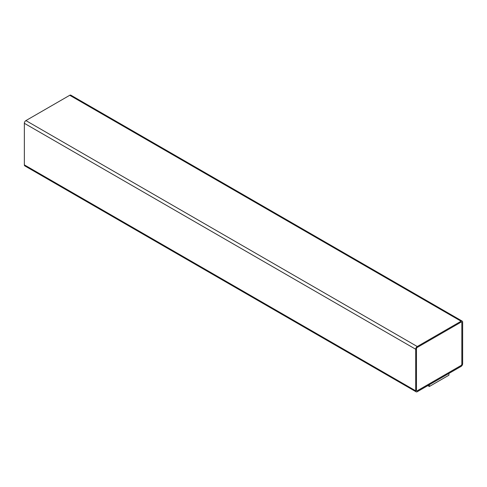 <?xml version="1.0" encoding="UTF-8"?>
<svg xmlns="http://www.w3.org/2000/svg" width="487" height="487" viewBox="0 0 487 487"><rect width="100%" height="100%" fill="white"/><g stroke="black" fill="none" stroke-linecap="round" stroke-linejoin="round"><path stroke-width="0.73" d="M417.256 391.718L461.086 366.413A2.216 1.278 120 0 0 462.65 363.698L462.65 322.126A2.216 1.278 120 0 0 462.193 321.116A2.216 1.278 120 0 0 461.086 321.225L417.256 346.525A2.216 1.278 120 0 0 415.691 349.24L415.691 390.811A2.216 1.278 120 0 0 416.148 391.828A2.216 1.278 120 0 0 417.256 391.718M427.823 385.613L429.345 386.495L448.917 375.197L448.917 373.438M462.193 321.116L70.852 95.172A2.216 1.278 120 0 0 69.744 95.282L25.914 120.587A2.216 1.278 120 0 0 24.35 123.302L24.35 164.874A2.216 1.278 120 0 0 24.807 165.884L416.148 391.828M461.865 322.577A1.108 0.639 120 0 0 461.639 322.071A1.108 0.639 120 0 0 461.086 322.126L417.256 347.432A1.108 0.639 120 0 0 416.47 348.789L416.47 390.361A1.108 0.639 120 0 0 416.702 390.866A1.108 0.639 120 0 0 417.256 390.811L461.086 365.506A1.108 0.639 120 0 0 461.865 364.148L461.828 322.552A1.108 0.639 120 0 0 461.615 322.059M429.345 386.495L429.345 384.736M416.683 390.854A1.108 0.639 120 0 0 417.213 390.787L461.043 365.481A1.108 0.639 120 0 0 461.828 364.13L461.828 322.552M69.744 95.282L461.086 321.225M25.914 120.587L417.256 346.525M24.35 123.302L415.691 349.24M24.35 164.874L415.691 390.811"/></g></svg>
